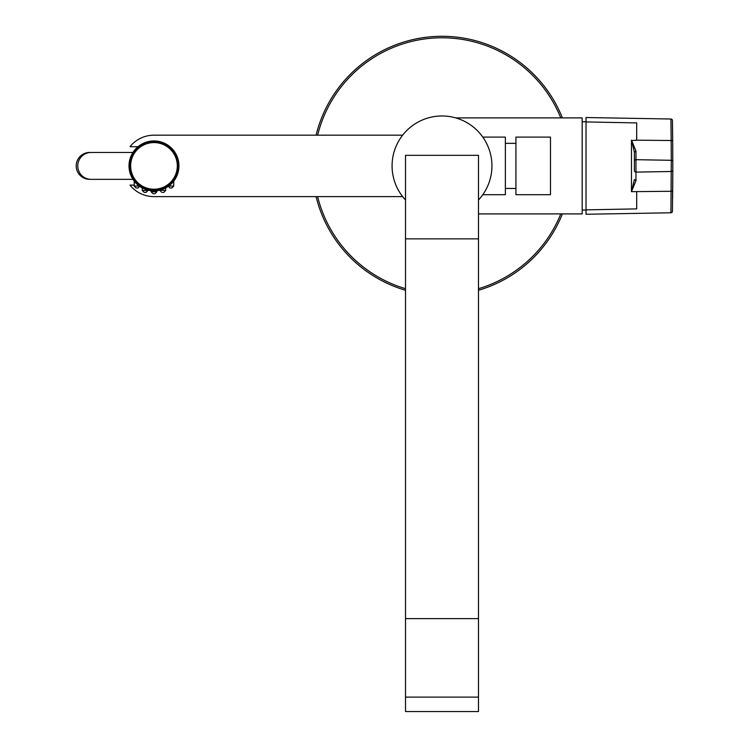 <?xml version="1.0" encoding="UTF-8"?>
<svg xmlns="http://www.w3.org/2000/svg" width="749" height="749" viewBox="0 0 749 749"><rect width="100%" height="100%" fill="white"/><g stroke="black" fill="none" stroke-linecap="round" stroke-linejoin="round"><path stroke-width="1.12" d="M478.489 199.974A49.921 49.921 0 0 0 442.004 115.973A49.921 49.921 0 0 0 405.518 199.974M478.489 213.905L582.179 213.905L582.179 117.893L455.71 117.893M582.179 121.731L586.018 121.731L586.018 117.527L586.018 121.937L636.697 122.911L636.697 140.185L671.179 140.512L670.926 119.016L586.018 117.527M582.179 210.066L586.018 210.066L586.018 214.261L586.018 209.86L636.697 208.887L636.697 191.613L631.463 191.65L634.394 179.535L635.957 180.762L631.65 191.238M586.018 122.04L586.018 142.984M586.018 188.814L586.018 209.748M482.777 194.703L505.369 194.703L505.369 137.095L482.777 137.095M515.93 188.458L505.369 188.458M515.93 143.34L505.369 143.34M515.93 137.095L515.93 194.703L550.487 194.703L550.487 137.095L515.93 137.095M402.653 135.176L153.976 135.176A30.718 30.718 0 0 0 129.989 146.701L138.022 146.701M134.202 185.097L129.989 185.097A30.718 30.718 0 0 0 153.976 196.622L402.653 196.622M130.26 165.894A23.715 23.715 0 0 1 153.976 142.188A23.715 23.715 0 0 1 177.691 165.894A23.715 23.715 0 0 1 153.976 189.609A23.715 23.715 0 0 1 130.26 165.894A23.715 23.715 0 0 0 153.976 189.609A23.715 23.715 0 0 0 177.691 165.894M178.936 165.894A24.96 24.96 0 0 1 173.759 181.127A24.96 24.96 0 0 0 178.936 165.894A24.96 24.96 0 0 1 153.976 190.864A24.96 24.96 0 0 1 129.015 165.894A24.96 24.96 0 0 1 153.976 140.934A24.96 24.96 0 0 1 178.936 165.894A24.96 24.96 0 0 1 153.976 190.864A24.96 24.96 0 0 1 129.015 165.894A24.96 24.96 0 0 0 134.202 181.127L134.202 186.061L136.121 187.98L138.041 187.98L136.121 187.98L138.041 187.98L137.076 187.98L138.041 187.98L137.076 187.98L138.041 187.98L137.076 187.98L138.041 187.98L137.076 187.98L138.041 187.98L139.96 186.061M142.263 187.943A24.96 24.96 0 0 1 139.904 186.52A24.96 24.96 0 0 0 142.263 187.943L142.263 190.48L144.183 192.399L146.102 192.399L144.183 192.399L146.102 192.399L145.147 192.399L146.102 192.399L145.147 192.399L146.102 192.399L145.147 192.399L146.102 192.399L145.147 192.399L146.102 192.399L148.021 190.48L142.263 190.48L144.183 192.399L145.147 192.399L144.183 192.399L145.147 192.399L144.183 192.399L145.147 192.399L144.183 192.399L142.263 190.48M151.092 190.695A24.96 24.96 0 0 1 148.021 190.143A24.96 24.96 0 0 0 151.092 190.695L151.092 191.819L156.859 191.819L154.94 193.738L153.021 193.738L154.94 193.738L153.976 193.738L154.94 193.738L153.976 193.738L154.94 193.738L156.859 191.819L154.94 193.738M159.93 190.143A24.96 24.96 0 0 1 156.859 190.695A24.96 24.96 0 0 0 159.93 190.143L165.688 190.48L163.769 192.399L162.805 192.399M165.688 187.943A24.96 24.96 0 0 0 168.048 186.52A24.96 24.96 0 0 1 165.688 187.943L165.688 190.48L163.769 192.399L165.688 190.48M171.83 187.98L169.911 187.98L171.83 187.98L170.875 187.98L171.83 187.98L170.875 187.98L171.83 187.98L173.759 186.061L171.83 187.98L173.759 186.061L171.83 187.98L173.759 186.061L171.83 187.98L173.759 186.061L171.83 187.98L173.759 186.061L171.83 187.98L173.759 186.061L171.83 187.98L173.759 186.061L168.694 186.061M167.991 186.061L169.911 187.98L167.991 186.061L169.911 187.98L167.991 186.061L169.911 187.98L167.991 186.061L169.911 187.98L167.991 186.061L169.911 187.98L167.991 186.061L169.911 187.98L167.991 186.061L169.911 187.98L170.875 187.98M151.092 191.819L153.021 193.738L151.092 191.819L153.021 193.738L151.092 191.819L153.021 193.738L151.092 191.819L153.021 193.738L151.092 191.819L153.021 193.738L151.092 191.819L153.021 193.738L151.092 191.819L153.021 193.738L153.976 193.738M139.258 186.061L134.202 186.061L136.121 187.98L137.076 187.98M90.367 152.478A13.445 13.445 0 0 0 76.211 165.894A13.445 13.445 0 0 0 90.367 179.32M424.674 37.45A129.614 129.614 0 0 0 316.087 135.176A129.614 129.614 0 0 1 562.396 117.893M562.396 213.905A129.614 129.614 0 0 1 478.489 290.266M405.518 290.266A129.614 129.614 0 0 1 316.087 196.622A129.614 129.614 0 0 0 405.518 290.266M405.518 697.104L405.518 711.55L478.489 711.55L478.489 697.104L405.518 697.104L405.518 155.333L478.489 155.333L478.489 697.104M634.394 170.575L634.394 161.222L634.394 170.575A1.535 1.535 0 0 0 635.957 172.111L671.282 171.493A1.535 1.535 0 0 0 672.789 169.957L672.433 211.274A1.535 1.535 0 0 1 670.926 212.782L671.282 160.305A1.535 1.535 0 0 1 672.789 161.84L672.789 169.957M634.394 152.262L631.65 140.559L635.957 151.036L634.394 152.262L634.394 161.222A1.535 1.535 0 0 1 635.929 159.687L671.282 160.305L671.179 140.512A1.535 0.833 -0.5 0 1 672.686 141.327L672.789 161.84M672.686 141.327L672.433 120.523A1.535 1.535 0 0 0 670.926 119.016M635.957 151.036L635.957 159.687A1.535 1.535 0 0 1 635.957 159.687L635.957 180.762M636.697 140.185L631.65 140.559M631.463 191.65L631.463 140.147M586.018 121.937L586.018 209.86M672.433 120.523A2880.261 2880.261 0 0 1 672.752 150.446A2880.261 2880.261 0 0 0 672.433 120.523M672.789 160.23A2880.261 2880.261 0 0 1 672.602 199.009A2880.261 2880.261 0 0 0 672.789 160.23M177.307 165.894A23.331 23.331 0 0 0 153.976 142.572A23.331 23.331 0 0 0 130.644 165.894A23.331 23.331 0 0 0 153.976 189.225A23.331 23.331 0 0 0 177.307 165.894M178.552 165.894A24.577 24.577 0 0 0 153.976 141.318A24.577 24.577 0 0 0 129.399 165.894A24.577 24.577 0 0 0 153.976 190.48A24.577 24.577 0 0 0 178.552 165.894M129.015 165.894A24.96 24.96 0 0 0 134.202 181.127M91.069 152.459L132.938 152.459L91.069 152.459A13.445 13.304 90 0 0 77.765 165.894A13.445 13.304 90 0 0 91.069 179.339L89.646 179.339M478.489 288.702A128.107 128.107 0 0 0 560.776 213.905M560.776 117.893A128.107 128.107 0 0 0 317.632 135.176M317.632 196.622A128.107 128.107 0 0 0 405.518 288.702M478.489 618.608L405.518 618.608M478.489 238.865L405.518 238.865M672.686 190.471A1.535 0.833 -179.5 0 1 671.179 191.285L636.697 191.613M148.021 190.48L146.102 192.399L148.021 190.143M173.759 181.127L173.759 186.061M156.859 190.695L156.859 191.819M159.93 190.48L161.85 192.399M134.202 186.061L136.121 187.98M91.069 179.339L132.938 179.339M670.926 212.782L586.018 214.261M586.018 192.727L586.018 196.304M586.018 135.41L586.018 138.911"/></g></svg>
